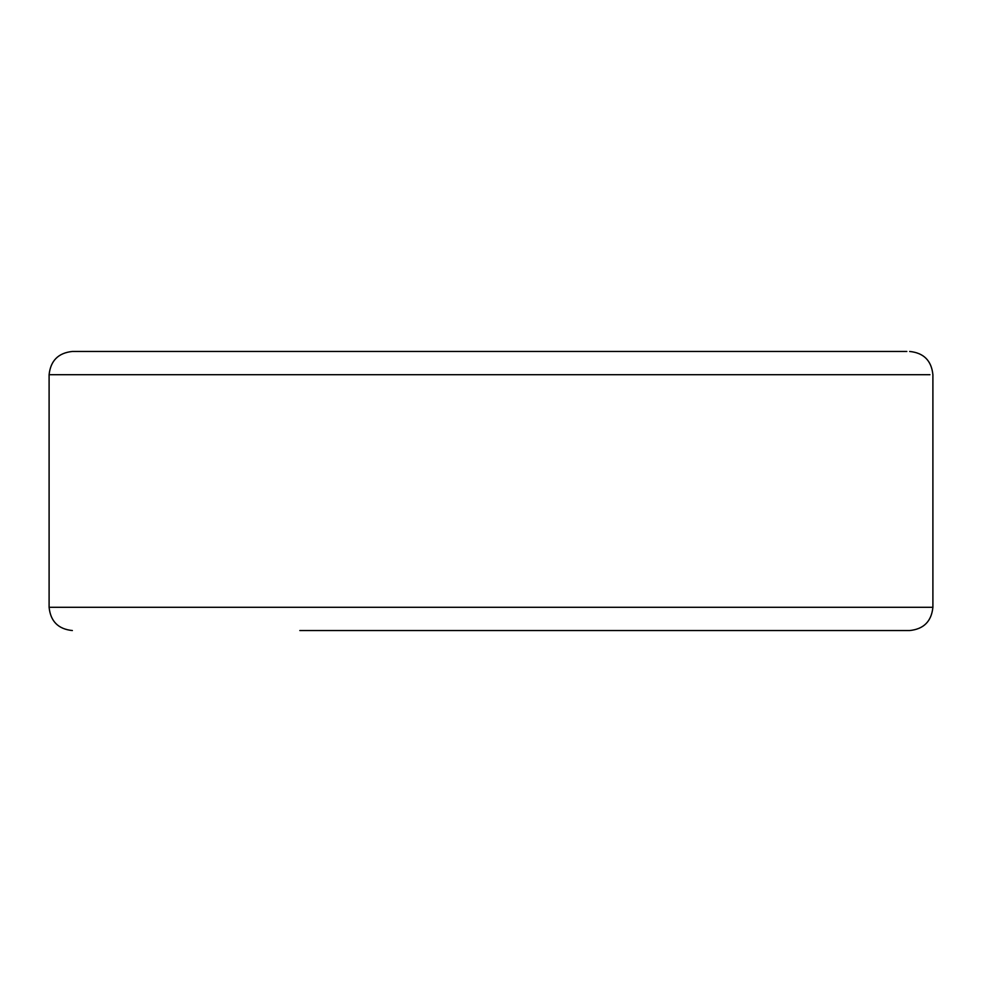 <?xml version="1.0" encoding="UTF-8"?>
<svg xmlns="http://www.w3.org/2000/svg" width="982" height="982" viewBox="0 0 982 982"><rect width="100%" height="100%" fill="white"/><g stroke="black" fill="none" stroke-linecap="round" stroke-linejoin="round"><path stroke-width="1.47" d="M909.639 351.458C923.706 352.869 931.452 360.627 932.9 374.707L932.9 607.293C931.452 621.373 923.706 629.131 909.639 630.542L299.817 630.542M906.84 351.458L72.361 351.458C58.355 352.906 50.598 360.664 49.1 374.707L49.1 607.293C50.548 621.373 58.294 629.131 72.361 630.542M932.765 607.293L49.1 607.293M929.942 374.707L49.1 374.707"/></g></svg>
